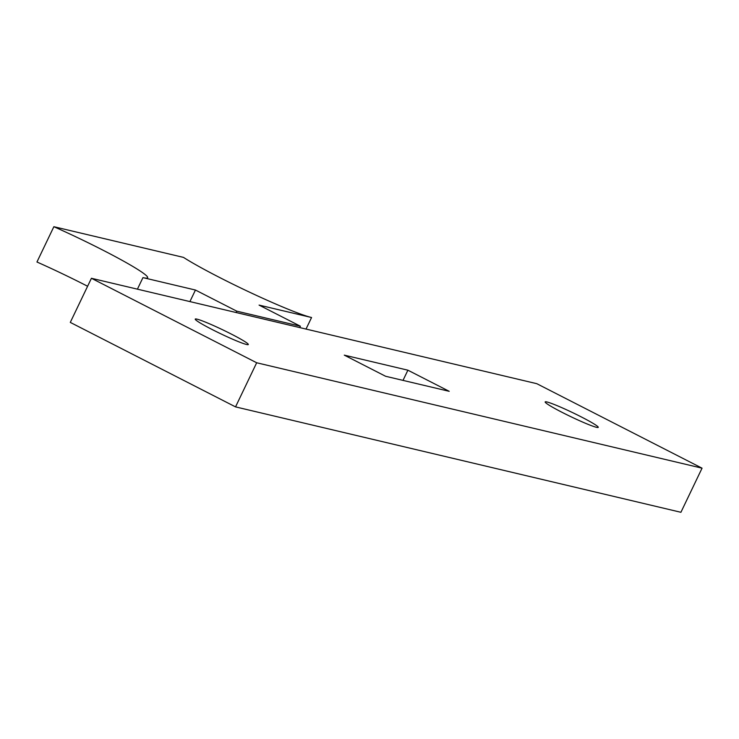 <?xml version="1.0" encoding="UTF-8"?>
<svg xmlns="http://www.w3.org/2000/svg" width="739" height="739" viewBox="0 0 739 739"><rect width="100%" height="100%" fill="white"/><g stroke="black" fill="none" stroke-linecap="round" stroke-linejoin="round"><path stroke-width="1.11" d="M299.729 327.58L300.385 326.213L259.066 305.096L311.562 317.521A78.491 5.884 -154.4 0 1 250.327 292.542A78.491 5.884 -154.4 0 1 183.475 257.384L53.864 226.707A78.491 5.884 -154.4 0 1 147.643 277.735A78.491 5.884 -154.4 0 1 142.95 277.615L195.447 290.039L236.757 311.156L300.385 326.213M236.101 312.523L236.757 311.156M189.905 301.586L195.447 290.039M137.417 289.161L142.95 277.615M87.599 286.261A78.491 5.884 25.6 0 0 36.95 262.003L53.864 226.707M306.02 329.067L311.562 317.521M385.582 376.262L344.272 355.136L407.891 370.193L449.21 391.319L385.582 376.262M403.014 380.382L407.891 370.193M581.251 416.898A29.431 2.208 -154.4 0 1 598.248 427.354A29.431 2.208 -154.4 0 1 570.748 416.63A29.431 2.208 -154.4 0 1 545.16 401.924A29.431 2.208 -154.4 0 1 581.251 416.898M231.316 334.074A29.431 2.208 -154.4 0 1 248.313 344.54A29.431 2.208 -154.4 0 1 220.813 333.806A29.431 2.208 -154.4 0 1 195.225 319.1A29.431 2.208 -154.4 0 1 231.316 334.074M702.05 468.175L536.8 383.689L91.424 278.28L256.673 362.766L702.05 468.175L680.915 512.293L235.538 406.884L256.673 362.766M235.538 406.884L70.288 322.398L91.424 278.28"/></g></svg>
